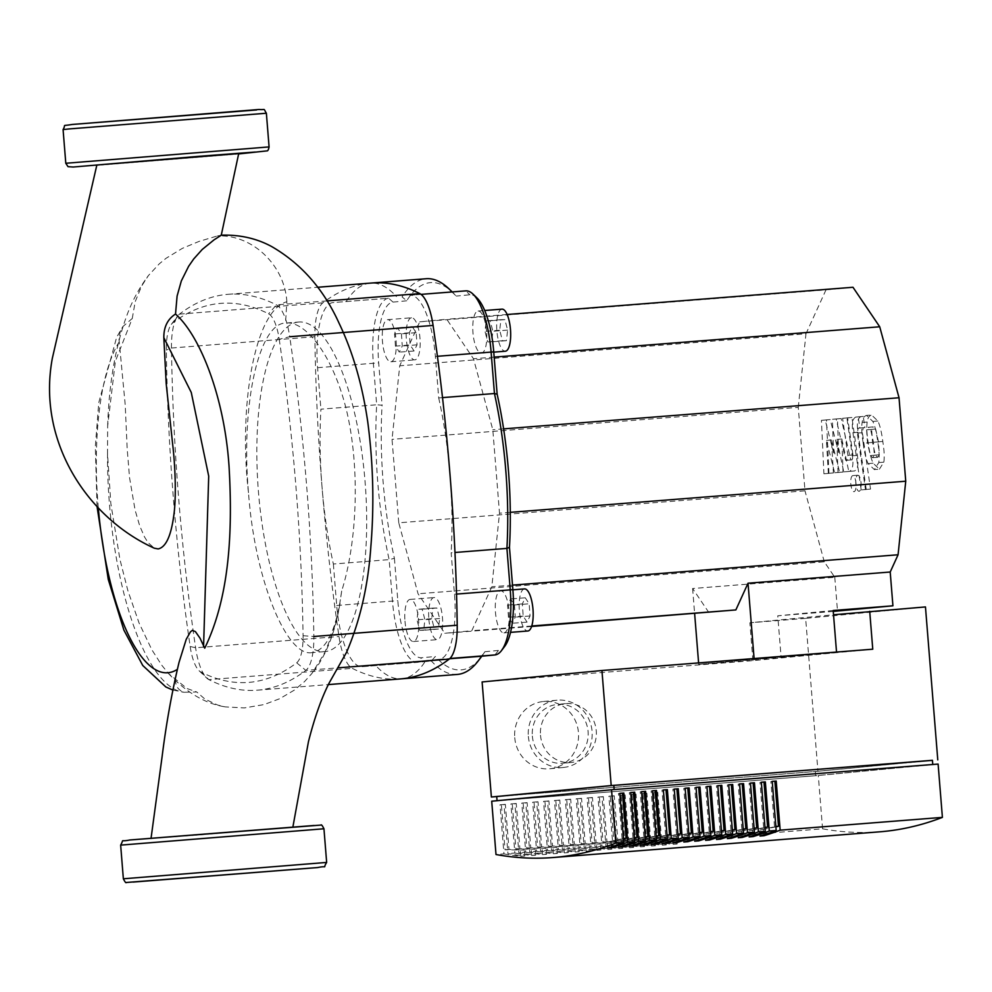 <?xml version="1.0" encoding="UTF-8"?>
<svg xmlns="http://www.w3.org/2000/svg" width="992" height="992" viewBox="0 0 992 992"><rect width="100%" height="100%" fill="white"/><g stroke="black" fill="none" stroke-linecap="round" stroke-linejoin="round"><path stroke-width="0.74" stroke-dasharray="4.96 3.72" d="M279.223 339.289A746.976 241.936 85.5 0 1 303.068 635.698A33.778 10.937 85.5 0 1 296.682 662.805A746.976 241.936 85.5 0 1 200.793 671.956A33.778 10.937 85.5 0 1 199.057 670.691A33.778 10.937 85.5 0 1 190.166 646.474A746.976 241.936 85.5 0 1 166.321 350.064A33.778 10.937 85.5 0 1 171.306 324.396A33.778 10.937 85.5 0 1 172.707 322.958A746.976 241.936 85.5 0 1 268.596 313.807A33.778 10.937 85.5 0 1 279.223 339.289L289.726 336.734A42.222 13.677 -94.5 0 0 276.446 304.879A755.42 244.664 -94.5 0 0 228.048 294.314A755.42 244.664 -94.5 0 0 179.465 314.129A42.222 13.677 -94.5 0 0 177.717 315.927A42.222 13.677 -94.5 0 0 171.48 348.018A755.42 244.664 -94.5 0 0 195.598 647.776A42.222 13.677 -94.5 0 0 206.708 678.044A42.222 13.677 -94.5 0 0 208.878 679.632A755.42 244.664 -94.5 0 0 257.263 690.184A755.42 244.664 -94.5 0 0 305.846 670.381A42.222 13.677 -94.5 0 0 313.844 636.492A755.42 244.664 -94.5 0 0 289.726 336.734M371.43 283.03A755.42 244.664 -94.5 0 0 322.846 302.845A42.222 13.677 -94.5 0 0 314.861 336.734A755.42 244.664 -94.5 0 0 338.979 636.492A42.222 13.677 -94.5 0 0 352.259 668.348A755.42 244.664 -94.5 0 0 400.644 678.9M298.505 322.04A165.317 53.543 -94.5 0 0 258.416 491.462A165.317 53.543 -94.5 0 0 324.731 651.62A165.317 53.543 -94.5 0 0 325.016 651.595A165.317 53.543 -94.5 0 0 365.106 482.174A165.317 53.543 -94.5 0 0 298.79 322.016A165.317 53.543 -94.5 0 0 298.505 322.04M312.034 652.624C287.11 657.349 254.857 580.853 248.496 492.689C240.684 404.786 258.875 323.38 285.522 323.057C305.858 320.416 333.92 356.562 347.039 412.56C359.922 468.869 357.306 541.595 341.67 591.058C336.499 629.672 326.628 650.194 312.034 652.624L324.731 651.62M238.7 153.599L96.856 165.007M199.02 834.917L292.876 827.03L171.852 836.504L151.032 838.438L199.02 834.917M179.056 662.309L177.469 669.29C173.414 681.764 175.621 689.428 184.115 692.267L196.763 691.982L187.079 688.56L168.417 673.469L161.696 665.136L151.838 649.748L139.078 623.038L127.869 590.637L119.92 559.389L110.856 503.676L107.52 453.766L107.669 425.952L115.37 361.237L132.258 318.482L122.909 326.529L120.317 331.502L118.866 337.9L125.215 404.823L127.199 449.078L129.555 477.698L135.098 510.161L139.698 525.822L144.497 536.92L148.056 542.612L154.318 548.204M172.881 690.072L184.115 692.267A195.102 63.19 -94.5 0 1 107.52 453.766M341.67 591.058L338.421 612.027L332.952 632.412L324.756 652.699L312.021 673.32L304.482 681.64L294.264 690.159L279.682 698.728L264.108 704.556L244.243 707.941L224.899 706.85L217.719 705.064L204.836 699.025L196.763 691.982M248.496 492.689C238.241 405.579 254.944 310 286.849 301.779L285.522 323.057L298.79 322.016M286.849 301.779C284.729 265.112 252.117 234.199 217.409 235.96L221.253 235.24M132.258 318.482L135.197 301.692L141.583 286.105L148.465 275.491L159.303 263.81L166.11 258.255L182.354 248.36L199.268 241.316L217.409 235.96M879.358 454.77L877.684 457.3L875.366 455.154L872.526 442.444L871.658 429.437L873.295 426.907L868.26 427.304L866.611 429.834L867.479 442.841L870.319 455.551L872.638 457.696L874.324 455.167L873.468 442.271L870.616 429.449L868.26 427.304L873.295 426.907L875.651 429.052L878.503 441.874L879.358 454.77L874.324 455.167M872.613 457.696L877.684 457.3L872.613 457.696M863.189 443.25C864.379 452.389 866.016 459.172 868.099 463.586L874.361 469.588L878.776 462.57C879.544 457.882 879.21 450.976 877.759 441.849C876.556 432.624 874.919 425.816 872.836 421.414L866.549 415.412C864.094 416.094 862.631 418.438 862.16 422.431C861.391 427.106 861.726 434.05 863.189 443.25L868.223 442.854C866.772 433.653 866.425 426.709 867.206 422.034C867.665 418.041 869.128 415.698 871.584 415.016L866.599 415.412L871.584 415.016L877.883 421.017C879.966 425.419 881.603 432.227 882.806 441.452C884.244 450.579 884.579 457.486 883.81 462.173L879.396 469.191L874.299 469.588L879.396 469.191L873.134 463.19C871.05 458.775 869.414 451.992 868.223 442.854M883.81 462.173L878.776 462.57M867.206 422.034L862.16 422.431M852.934 432.686L861.18 489.899L865.483 489.49L857.348 433.082L858.179 428.172L859.828 428.011L858.216 416.826L855.774 417.062C852.512 418.674 851.57 423.882 852.934 432.686L857.968 432.289C856.604 423.485 857.559 418.277 860.808 416.665L863.263 416.429L864.875 427.614L863.214 427.775L862.383 432.698L870.517 489.093L866.227 489.502L857.968 432.289M866.227 489.502L861.18 489.899M870.517 489.093L865.483 489.49M864.875 427.614L859.828 428.011M863.263 416.429L858.216 416.826M856.009 483.414C855.476 478.516 854.385 475.912 852.76 475.602L852.76 475.602C851.21 476.222 850.553 478.987 850.801 483.922C851.347 488.82 852.426 491.424 854.05 491.734L854.05 491.734C855.612 491.114 856.257 488.349 856.009 483.414M857.795 475.205L852.773 475.602L857.795 475.205C859.419 475.515 860.51 478.119 861.056 483.017C861.304 487.952 860.647 490.718 859.097 491.338L859.084 491.338C857.472 491.028 856.381 488.424 855.836 483.526C855.6 478.59 856.245 475.825 857.795 475.205M833.59 452.873L825.195 419.976L821.438 420.335L823.918 473.779L828.345 473.358L826.41 440.374L834.632 472.762L837.992 472.44L836.814 439.382L843.758 471.882L849.462 471.374C852.723 469.811 853.678 464.616 852.326 455.812L846.895 417.88L842.592 418.289L847.912 455.34L847.069 460.251L845.73 460.375L836.169 418.934L832.412 419.294L833.59 452.873L838.637 452.476L837.446 418.897L841.204 418.537L850.776 459.978L852.116 459.854L852.946 454.944L847.639 417.892L851.93 417.483L857.373 455.415C858.725 464.219 857.77 469.414 854.509 470.977L848.805 471.485L841.848 438.985L843.026 472.043L839.666 472.366L831.445 439.977L833.392 472.961L828.952 473.382L826.485 419.938L830.242 419.579L838.637 452.476M830.242 419.579L825.195 419.976M826.485 419.938L821.438 420.335M828.952 473.382L823.918 473.779M833.392 472.961L828.345 473.358M831.445 439.977L826.41 440.374M839.666 472.366L834.632 472.762M843.026 472.043L837.992 472.44M841.848 438.985L836.814 439.382M848.805 471.485L843.758 471.882M851.93 417.483L846.895 417.88M847.639 417.892L842.592 418.289M850.776 459.978L845.73 460.375M841.204 418.537L836.169 418.934M837.446 418.897L832.412 419.294M411.469 317.775A21.117 6.832 -94.5 0 0 406.36 339.413A21.117 6.832 -94.5 0 0 414.83 359.873A21.117 6.832 -94.5 0 0 414.854 359.873A21.117 6.832 -94.5 0 0 419.976 338.235A21.117 6.832 -94.5 0 0 411.506 317.775A21.117 6.832 -94.5 0 0 411.469 317.775L387.612 319.66A21.117 6.832 -94.5 0 0 387.574 319.66A21.117 6.832 -94.5 0 0 382.453 341.298A21.117 6.832 -94.5 0 0 390.922 361.758A21.117 6.832 -94.5 0 0 390.96 361.745A21.117 6.832 -94.5 0 0 396.081 340.107A21.117 6.832 -94.5 0 0 387.612 319.66M502.014 309.144A21.117 6.832 -94.5 0 0 496.856 330.832A21.117 6.832 -94.5 0 0 505.325 351.23M486.576 331.415A21.117 6.832 -94.5 0 0 478.119 311.017A21.117 6.832 -94.5 0 0 472.961 332.717A21.117 6.832 -94.5 0 0 481.43 353.115A21.117 6.832 -94.5 0 0 486.576 331.415M503.973 632.871A21.117 6.832 -94.5 0 0 509.094 611.233A21.117 6.832 -94.5 0 0 500.625 590.786A21.117 6.832 -94.5 0 0 500.588 590.786A21.117 6.832 -94.5 0 0 495.467 612.424A21.117 6.832 -94.5 0 0 503.936 632.884A21.117 6.832 -94.5 0 0 503.973 632.871M428.866 619.231A21.117 6.832 -94.5 0 0 437.336 639.629A21.117 6.832 -94.5 0 0 442.482 617.942A21.117 6.832 -94.5 0 0 434.025 597.544A21.117 6.832 -94.5 0 0 428.866 619.231M404.972 621.116A21.117 6.832 -94.5 0 0 413.441 641.514A21.117 6.832 -94.5 0 0 418.587 619.814A21.117 6.832 -94.5 0 0 410.118 599.416A21.117 6.832 -94.5 0 0 404.972 621.116M423.683 630.242L419.728 630.304L416.987 619.814L418.202 609.249L422.158 609.187L424.898 619.678L423.683 630.242L438.414 629.077L439.63 618.512L436.889 608.022L432.934 608.096L431.718 618.661L434.459 629.151L438.414 629.077M434.459 629.151L419.728 630.304M431.718 618.661L416.987 619.814M432.934 608.096L418.202 609.249M436.889 608.022L422.158 609.187M439.63 618.512L424.898 619.678M514.426 604.971L515.307 617.123L512.318 623.261L508.462 617.247L507.582 605.095L510.57 598.957L514.426 604.971L529.158 603.806L525.301 597.792L522.313 603.93L523.193 616.094L527.062 622.108L530.038 615.97L529.158 603.806M530.038 615.97L515.307 617.123M527.062 622.108L512.318 623.261M523.193 616.094L508.462 617.247M522.313 603.93L507.582 605.095M525.301 597.792L510.57 598.957M486.192 320.85L490.147 320.788L492.888 331.278L491.672 341.843L487.717 341.905L484.976 331.415L486.192 320.85L500.935 319.697L499.72 330.262L502.448 340.752L506.404 340.678L507.619 330.113L504.891 319.622L500.935 319.697M504.891 319.622L490.147 320.788M507.619 330.113L492.888 331.278M506.404 340.678L491.672 341.843M502.448 340.752L487.717 341.905M499.72 330.262L484.976 331.415M524.483 588.901A21.117 6.832 -94.5 0 0 519.362 610.489A21.117 6.832 -94.5 0 0 527.794 630.999M395.448 346.121L394.568 333.969L397.556 327.831L401.413 333.845L402.293 345.997L399.305 352.135L395.448 346.121L410.18 344.968L414.048 350.982L417.037 344.844L416.156 332.692L412.288 326.666L409.299 332.804L410.18 344.968M409.299 332.804L394.568 333.969M412.288 326.666L397.556 327.831M416.156 332.692L401.413 333.845M417.037 344.844L402.293 345.997M414.048 350.982L399.305 352.135M452.005 291.946A198.462 64.282 85.5 0 1 452.191 292.156L456.233 296.075A194.246 62.905 -94.5 0 0 452.922 292.64A194.246 62.905 -94.5 0 0 406.695 300.799L402.095 296.93A198.462 64.282 85.5 0 1 426.225 278.727M457.362 674.436A198.462 64.282 85.5 0 1 431.396 661.007L417.979 662.284A63.339 20.51 85.5 0 1 417.868 662.296A63.339 20.51 85.5 0 1 392.472 601.102L389.137 559.637A198.462 64.282 85.5 0 1 376.675 404.773L382.094 405.195A194.246 62.905 -94.5 0 0 394.407 558.322L389.137 559.637L333.374 564.026A198.462 64.282 85.5 0 1 320.912 409.163L376.675 404.773L373.339 363.295A63.339 20.51 85.5 0 1 388.678 298.22L332.928 302.597A63.339 20.51 -94.5 0 0 317.576 367.685L320.912 409.163M333.374 564.026L336.71 605.492A63.339 20.51 -94.5 0 0 362.105 666.686A63.339 20.51 -94.5 0 0 362.216 666.674L431.396 661.007L435.314 656.456A194.246 62.905 -94.5 0 0 481.566 656.518M481.802 656.196A194.246 62.905 -94.5 0 0 484.852 651.732L481.492 656.233M484.852 651.732L498.554 650.43A59.111 19.146 -94.5 0 0 504.705 646.362M394.407 558.322L397.817 600.656A59.111 19.146 -94.5 0 0 421.625 657.77L435.314 656.456M476.854 297.811A59.111 19.146 -94.5 0 0 469.935 294.773L456.233 296.075M442.519 397.618L438.7 397.916L435.364 356.45A63.339 20.51 -94.5 0 0 409.969 295.256A63.339 20.51 -94.5 0 0 409.857 295.256L465.608 290.879L469.935 294.773M406.695 300.799L393.006 302.114A59.111 19.146 -94.5 0 0 378.684 362.861L382.094 405.195M449.661 658.738L425.729 660.622A198.462 64.282 85.5 0 1 401.611 678.826A198.462 64.282 85.5 0 1 375.633 665.396M425.729 660.622L439.146 659.333A63.339 20.51 -94.5 0 0 454.497 594.258L451.149 552.78L454.968 552.482M398.759 522.809L392.038 439.344L399.726 365.788L419.752 321.83L446.747 319.25L473.482 358.744L492.801 429.734L499.509 513.186L491.834 586.756L471.808 630.714L444.813 633.293L418.066 593.786L398.759 522.809L804.996 490.829L798.275 407.377L392.038 439.344M438.7 397.916A198.462 64.282 85.5 0 1 451.149 552.78M346.344 301.32A198.462 64.282 85.5 0 1 370.462 283.117A198.462 64.282 85.5 0 1 396.44 296.546M503.614 428.879L492.801 429.734M494.165 357.12L473.482 358.744M510.297 512.343L499.509 513.186M512.504 585.119L491.834 586.756M531.749 625.989L471.808 630.714M531.6 626.46L444.813 633.293M708.858 612.51L692.614 588.504L834.793 577.307L824.302 561.819L418.066 593.786M836.578 652.587L698.715 664.367L836.529 652.054M833.181 610.502L777.765 615.796L781.163 657.882M692.614 588.504L694.636 613.626M698.604 662.916L698.715 664.367M834.793 577.307L837.508 611.084M833.255 611.419L777.765 615.796M824.302 561.819L804.996 490.829M798.275 407.377L805.963 333.808L399.726 365.788M805.963 333.808L825.989 289.85L419.752 321.83M507.135 314.501L446.747 319.25M825.989 289.85L852.984 287.271M532.344 736.027A29.562 27.962 84.5 0 0 563.022 763.257A29.562 27.962 84.5 0 0 588.095 731.637A29.562 27.962 84.5 0 0 557.405 704.407A29.562 27.962 84.5 0 0 532.344 736.027M540.504 735.246A29.562 27.962 84.5 0 0 571.194 762.476A29.562 27.962 84.5 0 0 596.266 730.856A29.562 27.962 84.5 0 0 565.576 703.626A29.562 27.962 84.5 0 0 540.504 735.246M514.736 737.639A33.778 31.955 84.5 0 0 549.816 768.763A33.778 31.955 84.5 0 0 578.46 732.629A33.778 31.955 84.5 0 0 543.393 701.505A33.778 31.955 84.5 0 0 514.736 737.639M528.352 736.337A33.778 31.955 84.5 0 0 563.431 767.461A33.778 31.955 84.5 0 0 592.075 731.327A33.778 31.955 84.5 0 0 557.008 700.203A33.778 31.955 84.5 0 0 528.352 736.337M775.905 826.882L759.463 830.168L775.868 826.472M760.021 836.033L759.463 830.168M763.927 834.818L763.456 829.845M765.018 827.737L748.576 831.023L764.981 827.328M749.146 836.901L748.576 831.023M753.04 835.673L752.568 830.701M754.131 828.593L737.701 831.879L754.094 828.184M738.259 837.756L737.701 831.879M742.152 836.529L741.681 831.556M743.244 829.448L726.814 832.734L743.206 829.039M727.372 838.612L726.814 832.734M731.265 837.384L730.794 832.424M732.356 830.304L715.926 833.59L732.319 829.895M716.484 839.468L715.926 833.59M720.378 838.24L719.907 833.28M721.469 831.16L705.039 834.446L721.432 830.75M705.597 840.323L705.039 834.446M709.491 839.096L709.02 834.136M710.582 832.015L694.152 835.301L710.545 831.606M694.71 841.179L694.152 835.301M698.604 839.951L698.132 834.991M699.695 832.871L683.265 836.157L699.67 832.462M683.823 842.034L683.265 836.157M687.716 840.819L687.245 835.847M688.808 833.726L672.378 837.012L688.783 833.317M672.936 842.89L672.378 837.012M676.829 841.675L676.358 836.702M677.92 834.594L661.49 837.868L677.896 834.173M662.048 843.746L661.49 837.868M665.954 842.53L665.471 837.558M667.046 835.45L650.603 838.736L667.008 835.028M651.161 844.601L650.603 838.736M655.067 843.386L654.584 838.414M656.158 836.306L639.716 839.592L656.121 835.896M640.286 845.469L639.716 839.592M644.18 844.242L643.709 839.269M645.271 837.161L628.829 840.447L645.234 836.752M629.399 846.325L628.829 840.447M633.293 845.097L632.822 840.125M634.384 838.017L617.954 841.303L634.347 837.608M618.512 847.18L617.954 841.303M622.406 845.953L621.934 840.993M772.235 781.361L770.871 781.485L772.235 781.386M774.504 826.572L770.871 781.485M761.348 782.217L759.996 782.353L761.348 782.242M763.617 827.427L759.996 782.353M750.46 783.072L749.109 783.209L750.473 783.097M752.73 828.283L749.109 783.209M739.586 783.928L738.222 784.064L739.586 783.953M741.842 829.138L738.222 784.064M728.698 784.784L727.334 784.92L728.698 784.808M730.955 830.006L727.334 784.92M717.811 785.639L716.447 785.776L717.811 785.664M720.068 830.862L716.447 785.776M706.924 786.507L705.56 786.631L706.924 786.52M709.193 831.718L705.56 786.631M696.037 787.363L694.673 787.487L696.037 787.388M698.306 832.573L694.673 787.487M685.15 788.218L683.786 788.342L685.15 788.243M687.419 833.429L683.786 788.342M674.262 789.074L672.898 789.198L674.262 789.099M676.532 834.284L672.898 789.198M663.375 789.93L662.011 790.054L663.375 789.954M665.644 835.14L662.011 790.054M652.488 790.785L651.124 790.922L652.488 790.81M654.757 835.996L651.124 790.922M641.601 791.641L640.249 791.777L641.613 791.666M643.87 836.851L640.249 791.777M630.714 792.496L629.362 792.633L630.726 792.521M632.983 837.707L629.362 792.633M623.497 838.872L607.067 842.158L623.46 838.463M607.625 848.036L607.067 842.158M611.518 846.808L611.047 841.848M619.839 793.352L618.475 793.488L619.839 793.377M622.096 838.575L618.475 793.488M503.961 853.901A2047.972 663.288 -94.5 0 0 520.775 856.319L524.756 856.009A2047.972 663.288 85.5 0 1 507.941 853.579L503.998 804.475L500.018 804.797L503.961 853.901L496 854.521M514.848 853.033A2047.972 663.288 -94.5 0 0 531.65 855.464L535.643 855.154A2047.972 663.288 85.5 0 1 518.828 852.723L514.885 803.619L510.905 803.929L514.848 853.033L507.941 853.579M525.735 852.178A2047.972 663.288 -94.5 0 0 542.537 854.608L546.53 854.298A2047.972 663.288 85.5 0 1 529.716 851.868L525.772 802.764L521.78 803.074L525.735 852.178L518.828 852.723M536.622 851.322A2047.972 663.288 -94.5 0 0 553.424 853.752L557.405 853.442A2047.972 663.288 85.5 0 1 540.603 851.012L536.66 801.908L532.667 802.218L536.622 851.322L529.716 851.868M547.51 850.466A2047.972 663.288 -94.5 0 0 564.312 852.897L568.292 852.587A2047.972 663.288 85.5 0 1 551.49 850.156L547.534 801.052L543.554 801.362L547.51 850.466L540.603 851.012M558.397 849.611A2047.972 663.288 -94.5 0 0 575.199 852.041L579.179 851.719A2047.972 663.288 85.5 0 1 562.377 849.301L558.422 800.197L554.441 800.507L558.397 849.611L551.49 850.156M569.284 848.755A2047.972 663.288 -94.5 0 0 586.086 851.186L590.066 850.863A2047.972 663.288 85.5 0 1 573.264 848.445L569.309 799.341L565.328 799.651L569.284 848.755L562.377 849.301M580.171 847.9A2047.972 663.288 -94.5 0 0 596.973 850.33L600.954 850.008A2047.972 663.288 85.5 0 1 584.152 847.59L580.196 798.486L576.216 798.796L580.171 847.9L573.264 848.445M591.058 847.044A2047.972 663.288 -94.5 0 0 607.86 849.462L611.841 849.152A2047.972 663.288 85.5 0 1 595.039 846.734L591.083 797.618L587.103 797.94L591.058 847.044L584.152 847.59M601.933 846.188A2047.972 663.288 -94.5 0 0 618.748 848.606L622.728 848.296A2047.972 663.288 85.5 0 1 605.926 845.866L601.97 796.762L597.99 797.084L601.933 846.188L595.039 846.734M612.82 845.333A2047.972 663.288 -94.5 0 0 629.635 847.751L633.615 847.441A2047.972 663.288 85.5 0 1 616.813 845.01L612.858 795.906L608.877 796.229L612.82 845.333L605.926 845.866M623.708 844.477A2047.972 663.288 -94.5 0 0 640.522 846.895L644.502 846.585A2047.972 663.288 85.5 0 1 627.688 844.155L623.745 795.051L619.764 795.361L623.708 844.477L616.813 845.01M634.595 843.609A2047.972 663.288 -94.5 0 0 651.397 846.04L655.39 845.73A2047.972 663.288 85.5 0 1 638.575 843.299L634.632 794.195L630.652 794.505L634.595 843.609L627.688 844.155M645.482 842.754A2047.972 663.288 -94.5 0 0 662.284 845.184L666.277 844.874A2047.972 663.288 85.5 0 1 649.462 842.444L645.519 793.34L641.526 793.65L645.482 842.754L638.575 843.299M656.369 841.898A2047.972 663.288 -94.5 0 0 673.171 844.328L677.152 844.018A2047.972 663.288 85.5 0 1 660.35 841.588L656.406 792.484L652.414 792.794L656.369 841.898L649.462 842.444M879.619 831.829A2047.972 663.288 85.5 0 1 822.579 828.816L660.35 841.588M661.391 837.434L657.411 837.744L653.778 792.67L657.758 792.348L661.391 837.434L676.767 838.116L657.411 837.744M673.171 844.328L672.787 838.438M677.152 844.018L676.767 838.116M650.504 838.29L646.524 838.6L642.89 793.526L646.871 793.216L650.504 838.29L665.88 838.984L646.524 838.6M662.284 845.184L661.9 839.294M666.277 844.874L665.88 838.984M639.617 839.145L635.636 839.468L632.003 794.381L635.996 794.071L639.617 839.145L654.993 839.84L635.636 839.468M651.397 846.04L651.012 840.15M655.39 845.73L654.993 839.84M628.73 840.001L624.749 840.323L621.116 795.237L625.109 794.927L628.73 840.001L644.118 840.695L624.749 840.323M640.522 846.895L640.125 841.005M644.502 846.585L644.118 840.695M617.842 840.869L613.862 841.179L610.241 796.092L614.222 795.782L617.842 840.869L633.231 841.551L613.862 841.179M629.635 847.751L629.238 841.861M633.615 847.441L633.231 841.551M606.955 841.724L602.975 842.034L599.354 796.948L603.334 796.638L606.955 841.724L622.344 842.406L602.975 842.034M618.748 848.606L618.363 842.716M622.728 848.296L622.344 842.406M596.068 842.58L592.088 842.89L588.467 797.804L592.447 797.494L596.068 842.58L611.456 843.262L592.088 842.89M607.86 849.462L607.476 843.572M611.841 849.152L611.456 843.262M585.193 843.436L581.2 843.746L577.58 798.659L581.56 798.349L585.193 843.436L600.569 844.118L581.2 843.746M596.973 850.33L596.589 844.428M600.954 850.008L600.569 844.118M574.306 844.291L570.313 844.601L566.692 799.515L570.673 799.205L574.306 844.291L589.682 844.973L570.313 844.601M586.086 851.186L585.702 845.283M590.066 850.863L589.682 844.973M563.419 845.147L559.438 845.457L555.805 800.383L559.786 800.06L563.419 845.147L578.795 845.829L559.438 845.457M575.199 852.041L574.814 846.151M579.179 851.719L578.795 845.829M552.532 846.002L548.551 846.312L544.918 801.238L548.898 800.916L552.532 846.002L567.908 846.684L548.551 846.312M564.312 852.897L563.927 847.007M568.292 852.587L567.908 846.684M541.644 846.858L537.664 847.168L534.031 802.094L538.011 801.772L541.644 846.858L557.02 847.54L537.664 847.168M553.424 853.752L553.04 847.862M557.405 853.442L557.02 847.54M530.757 847.714L526.777 848.036L523.144 802.95L527.124 802.64L530.757 847.714L546.133 848.408L526.777 848.036M542.537 854.608L542.153 848.718M546.53 854.298L546.133 848.408M519.87 848.569L515.89 848.892L512.256 803.805L516.249 803.495L519.87 848.569L535.246 849.264L515.89 848.892M531.65 855.464L531.266 849.574M535.643 855.154L535.246 849.264M656.406 792.484L657.758 792.348M645.519 793.34L646.871 793.216M634.632 794.195L635.996 794.071M623.745 795.051L625.109 794.927M612.858 795.906L614.222 795.782M601.97 796.762L603.334 796.638M591.083 797.618L592.447 797.494M580.196 798.486L581.56 798.349M569.309 799.341L570.673 799.205M558.422 800.197L559.786 800.06M547.534 801.052L548.898 800.916M536.66 801.908L538.011 801.772M525.772 802.764L527.124 802.64M514.885 803.619L516.249 803.495M508.983 849.425L505.002 849.747L501.369 804.661L505.362 804.351L508.983 849.425L524.371 850.119L505.002 849.747M520.775 856.319L520.378 850.429M524.756 856.009L524.371 850.119M503.998 804.475L505.362 804.351M652.414 792.794L653.778 792.67M641.526 793.65L642.89 793.526M630.652 794.505L632.003 794.381M619.764 795.361L621.116 795.237M608.877 796.229L610.241 796.092M597.99 797.084L599.354 796.948M587.103 797.94L588.467 797.804M576.216 798.796L577.58 798.659M565.328 799.651L566.692 799.515M554.441 800.507L555.805 800.383M543.554 801.362L544.918 801.238M532.667 802.218L534.031 802.094M521.78 803.074L523.144 802.95M510.905 803.929L512.256 803.805M491.71 801.214L818.288 775.508L938.11 764.076M822.579 828.816L818.288 775.508M500.018 804.797L501.369 804.661M497.054 800.705L614.147 789.595L932.765 764.497L815.672 775.694L815.325 771.478L932.43 760.306M932.43 760.368L817.954 771.292L805.653 618.376L925.462 606.93M817.954 771.292L496.719 796.576L815.325 771.478M497.054 800.767L815.672 775.694M872.762 649.202L752.94 660.635L482.112 681.95M752.94 660.635L749.89 622.765L833.528 614.78M805.653 618.376L749.89 622.765M303.068 635.698L313.844 636.492M326.839 300.911L276.446 304.879L268.596 313.807M296.682 662.805L305.846 670.381L338.297 667.827M322.846 302.845L179.465 314.129L172.707 322.958M200.793 671.956L208.878 679.632L352.259 668.348M314.861 336.734L171.48 348.018L166.321 350.064M190.166 646.474L195.598 647.776L338.979 636.492M123.355 878.788L326.653 862.432M323.95 828.766L120.652 845.122M63.079 129.592L266.377 113.237M256.593 109.951L72.193 124.471M269.08 146.915L65.794 163.271M96.77 165.354L238.626 153.946L96.77 165.354M129.754 839.988L314.154 825.48M98.307 507.904A174.071 56.383 85.5 0 1 118.891 342.376M878.503 441.874L873.468 442.271M875.651 429.052L870.616 429.449M871.658 429.437L866.611 429.834M872.526 442.444L867.479 442.841M875.366 455.154L870.319 455.551M873.134 463.19L868.099 463.586M882.806 441.452L877.759 441.849M877.883 421.017L872.836 421.414M862.383 432.698L857.348 433.082M863.214 427.775L858.179 428.172M860.808 416.665L855.774 417.062M854.509 470.977L849.462 471.374M857.373 455.415L852.326 455.812M852.946 454.944L847.912 455.34M852.116 459.854L847.069 460.251M494.909 654.943L498.554 650.43M362.216 666.674L417.979 662.284L421.625 657.77M336.71 605.492L397.817 600.656M317.576 367.685L378.684 362.861M393.006 302.114L388.678 298.22L332.928 302.597M439.146 659.333L449.934 658.49M454.497 594.258L456.543 594.096M409.857 295.256L421.054 294.376L409.969 295.256M435.364 356.45L437.41 356.289M171.306 324.396L177.717 315.927M199.057 670.691L206.708 678.044M228.048 294.314L317.552 287.271M257.263 690.184L328.352 684.592M97.055 506.565L95.319 446.822L98.754 402.702L116.672 337.206L122.909 326.529M168.417 673.469C186.248 692.342 204.91 703.44 224.403 706.75M107.669 425.952C108.946 384.301 115.208 347.832 126.455 316.547C131.812 301.68 139.14 288.002 148.465 275.491M340.07 603.198C334.812 634.334 325.041 658.217 310.769 674.858M390.922 361.758L414.83 359.873M478.119 311.017L484.704 310.508M500.625 590.786L512.876 589.818M413.441 641.514L437.336 639.629M410.118 599.416L434.025 597.544M503.936 632.884L510.52 632.363M481.43 353.115L493.756 352.148M452.922 292.64L452.191 291.933M362.105 666.686L417.868 662.296M370.462 283.117L372.558 282.956M571.194 762.476L563.022 763.257M563.431 767.461L549.816 768.763M557.008 700.203L543.393 701.505M565.576 703.626L557.405 704.407"/><path stroke-width="1.49" d="M328.352 684.592L400.644 678.9A755.42 244.664 -94.5 0 0 449.227 659.097A42.222 13.677 -94.5 0 0 457.213 625.208A755.42 244.664 -94.5 0 0 433.095 325.438A42.222 13.677 -94.5 0 0 419.814 293.595A755.42 244.664 -94.5 0 0 371.43 283.03L317.552 287.271M175.522 314.042C167.636 319.114 163.742 326.976 163.829 337.64L166.197 383.78L172.682 444.515C175.286 465.992 176.489 498.418 173.65 516.46C170.847 536.486 165.689 547.311 158.162 548.923L154.318 548.204C107.086 526.814 67.245 482.05 54.002 426.783C48.645 404.029 48.1 381.176 52.34 358.261L96.856 165.007L238.7 153.599L221.253 235.24L214.136 239.779L202.256 249.438L193.725 258.949L188.629 266.29L181.338 280.922L177.097 296.062L175.522 314.042C199.95 335.631 224.378 396.453 229.04 466.29C232.934 533.411 229.276 597.581 204.724 648.198L200.024 638.191L195.399 631.594L192.274 630.391L190.427 631.879L186.236 639.307L179.056 662.309C171.864 692.28 166.222 723.639 162.142 756.363L151.032 838.438M493.756 352.148L505.325 351.23A21.117 6.832 -94.5 0 0 510.483 329.542A21.117 6.832 -94.5 0 0 502.014 309.144L484.704 310.508M510.52 632.363L527.831 630.999A21.117 6.832 -94.5 0 0 527.831 630.999A21.117 6.832 -94.5 0 0 527.868 630.999A21.117 6.832 -94.5 0 0 532.989 609.361A21.117 6.832 -94.5 0 0 524.52 588.901A21.117 6.832 -94.5 0 0 524.483 588.901M372.558 282.956L426.225 278.727A198.462 64.282 85.5 0 1 449.103 288.957A198.462 64.282 85.5 0 1 452.005 291.946M509.466 547.348A194.246 62.905 -94.5 0 0 497.141 394.208L494.45 393.526A198.462 64.282 85.5 0 1 506.912 548.39L509.466 547.348L512.876 589.682L510.248 589.868A63.339 20.51 85.5 0 1 501.493 650.591A63.339 20.51 85.5 0 1 494.909 654.943L481.492 656.233A198.462 64.282 85.5 0 1 478.367 660.746A198.462 64.282 85.5 0 1 457.362 674.436L401.772 678.813M478.367 660.746L481.566 656.518A194.246 62.905 -94.5 0 0 481.802 656.196M501.493 650.591L504.705 646.362A59.111 19.146 -94.5 0 0 512.876 589.682M454.968 552.482L506.912 548.39L510.248 589.868L456.543 594.096M465.719 290.867L421.054 294.376L465.608 290.879A63.339 20.51 85.5 0 1 465.719 290.867A63.339 20.51 85.5 0 1 473.023 294.128A63.339 20.51 85.5 0 1 491.114 352.061L494.45 393.526L442.519 397.618M497.141 394.208L493.743 351.875A59.111 19.146 -94.5 0 0 476.854 297.811L473.023 294.128M481.492 656.233L449.661 658.738M507.135 314.501L852.984 287.271L879.718 326.777L899.037 397.755L503.614 428.879M879.718 326.777L494.165 357.12M899.037 397.755L905.746 481.219L510.297 512.343M905.746 481.219L898.07 554.776L512.504 585.119M531.6 626.46L735.853 609.931L531.749 625.989M735.853 609.931L748.03 583.209L890.208 572.024L892.924 605.802L833.255 611.419M898.07 554.776L890.208 572.024M892.924 605.802L833.181 610.502L836.529 652.054M748.03 583.209L754.094 658.539M694.636 613.626L698.604 662.916M775.868 826.472L778.484 826.262L775.905 826.882M764.014 835.723L760.021 836.033A2047.972 663.288 -94.5 0 0 776.19 830.465L772.235 781.361L776.215 781.051L780.171 830.155A2047.972 663.288 85.5 0 1 764.014 835.723L763.927 834.818M764.981 827.328L767.597 827.117L765.018 827.737M753.126 836.578L749.146 836.901A2047.972 663.288 -94.5 0 0 765.303 831.321L761.348 782.217L765.34 781.907L769.284 831.011A2047.972 663.288 85.5 0 1 753.126 836.578L753.04 835.673M754.094 828.184L756.71 827.973L754.131 828.593M742.239 837.434L738.259 837.756A2047.972 663.288 -94.5 0 0 754.416 832.176L750.46 783.072L754.453 782.762L758.396 831.866A2047.972 663.288 85.5 0 1 742.239 837.434L742.152 836.529M743.206 829.039L745.823 828.828L743.244 829.448M731.352 838.29L727.372 838.612A2047.972 663.288 -94.5 0 0 743.529 833.032L739.586 783.928L743.566 783.618L747.509 832.722A2047.972 663.288 85.5 0 1 731.352 838.29L731.265 837.384M732.319 829.895L734.948 829.684L732.356 830.304M720.465 839.158L716.484 839.468A2047.972 663.288 -94.5 0 0 732.642 833.888L728.698 784.784L732.679 784.474L736.622 833.578A2047.972 663.288 85.5 0 1 720.465 839.158L720.378 838.24M721.432 830.75L724.061 830.54L721.469 831.16M709.578 840.013L705.597 840.323A2047.972 663.288 -94.5 0 0 721.754 834.756L717.811 785.639L721.792 785.329L725.747 834.433A2047.972 663.288 85.5 0 1 709.578 840.013L709.491 839.096M710.545 831.606L713.174 831.395L710.582 832.015M698.69 840.869L694.71 841.179A2047.972 663.288 -94.5 0 0 710.867 835.611L706.924 786.507L710.904 786.185L714.86 835.289A2047.972 663.288 85.5 0 1 698.69 840.869L698.604 839.951M699.67 832.462L702.286 832.263L699.695 832.871M687.803 841.724L683.823 842.034A2047.972 663.288 -94.5 0 0 699.992 836.467L696.037 787.363L700.017 787.04L703.973 836.144A2047.972 663.288 85.5 0 1 687.803 841.724L687.716 840.819M688.783 833.317L691.399 833.119L688.808 833.726M676.916 842.58L672.936 842.89A2047.972 663.288 -94.5 0 0 689.105 837.322L685.15 788.218L689.13 787.908L693.086 837.012A2047.972 663.288 85.5 0 1 676.916 842.58L676.829 841.675M677.896 834.173L680.512 833.974L677.92 834.594M666.041 843.436L662.048 843.746A2047.972 663.288 -94.5 0 0 678.218 838.178L674.262 789.074L678.243 788.764L682.198 837.868A2047.972 663.288 85.5 0 1 666.041 843.436L665.954 842.53M667.008 835.028L669.625 834.83L667.046 835.45M655.154 844.291L651.161 844.601A2047.972 663.288 -94.5 0 0 667.331 839.034L663.375 789.93L667.356 789.62L671.311 838.724A2047.972 663.288 85.5 0 1 655.154 844.291L655.067 843.386M656.121 835.896L658.738 835.686L656.158 836.306M644.267 845.147L640.286 845.469A2047.972 663.288 -94.5 0 0 656.444 839.889L652.488 790.785L656.468 790.475L660.424 839.579A2047.972 663.288 85.5 0 1 644.267 845.147L644.18 844.242M645.234 836.752L647.85 836.541L645.271 837.161M633.38 846.002L629.399 846.325A2047.972 663.288 -94.5 0 0 645.556 840.745L641.601 791.641L645.594 791.331L649.537 840.435A2047.972 663.288 85.5 0 1 633.38 846.002L633.293 845.097M634.347 837.608L636.963 837.397L634.384 838.017M622.492 846.858L618.512 847.18A2047.972 663.288 -94.5 0 0 634.669 841.6L630.714 792.496L634.706 792.186L638.65 841.29A2047.972 663.288 85.5 0 1 622.492 846.858L622.406 845.953M772.235 781.386L774.864 781.175L778.484 826.262M761.348 782.242L763.976 782.031L767.597 827.117M750.473 783.097L753.089 782.886L756.71 827.973M739.586 783.953L742.202 783.754L745.823 828.828M728.698 784.808L731.315 784.61L734.948 829.684M717.811 785.664L720.428 785.466L724.061 830.54M706.924 786.52L709.54 786.321L713.174 831.395M696.037 787.388L698.653 787.177L702.286 832.263M685.15 788.243L687.766 788.032L691.399 833.119M674.262 789.099L676.879 788.888L680.512 833.974M663.375 789.954L666.004 789.744L669.625 834.83M652.488 790.81L655.117 790.599L658.738 835.686M641.613 791.666L644.23 791.455L647.85 836.541M630.726 792.521L633.342 792.31L636.963 837.397M623.46 838.463L626.076 838.252L623.497 838.872M611.605 847.726L607.625 848.036A2047.972 663.288 -94.5 0 0 623.782 842.456L619.839 793.352L623.819 793.042L627.762 842.146A2047.972 663.288 85.5 0 1 611.605 847.726L611.518 846.808M619.839 793.377L622.455 793.178L626.076 838.252M623.819 793.042L622.455 793.178M776.215 781.051L774.864 781.175M765.34 781.907L763.976 782.031M754.453 782.762L753.089 782.886M743.566 783.618L742.202 783.754M732.679 784.474L731.315 784.61M721.792 785.329L720.428 785.466M710.904 786.185L709.54 786.321M700.017 787.04L698.653 787.177M689.13 787.908L687.766 788.032M678.243 788.764L676.879 788.888M667.356 789.62L666.004 789.744M656.468 790.475L655.117 790.599M645.594 791.331L644.23 791.455M634.706 792.186L633.342 792.31M776.19 830.465L769.284 831.011M765.303 831.321L758.396 831.866M754.416 832.176L747.509 832.722M743.529 833.032L736.622 833.578M732.642 833.888L725.747 834.433M721.754 834.756L714.86 835.289M710.867 835.611L703.973 836.144M699.992 836.467L693.086 837.012M689.105 837.322L682.198 837.868M678.218 838.178L671.311 838.724M667.331 839.034L660.424 839.579M656.444 839.889L649.537 840.435M645.556 840.745L638.65 841.29M634.669 841.6L627.762 842.146M623.782 842.456L615.821 843.088A2047.972 663.288 85.5 0 1 553.028 857.534A2047.972 663.288 85.5 0 1 496 854.521L491.71 801.214L611.531 789.768L615.821 843.088M611.531 789.768L938.11 764.076L942.4 817.383A2047.972 663.288 85.5 0 1 879.619 831.829L553.028 857.534M942.4 817.383L780.171 830.155M932.765 764.497L932.43 760.306L613.812 785.379L614.147 789.57M497.054 800.705L496.719 796.551L491.375 796.998L611.196 785.565L932.43 760.368M613.812 785.379L496.719 796.551M833.528 614.78L925.462 606.93L937.775 759.86M491.375 796.998L482.112 681.95L601.933 670.518L611.196 785.565M869.711 611.32L872.762 649.202L601.933 670.518M203.571 646.834L208.704 476.148L191.27 392.472L163.829 337.64M419.814 293.595L326.839 300.911M289.726 336.734L433.095 325.438M457.213 625.208L313.844 636.492M338.297 667.827L449.227 659.097M326.653 862.432L123.355 878.788L120.652 845.122L323.95 828.766L326.653 862.432C322.065 869.612 328.96 865.185 317.601 867.566L126.319 882.483C125.972 883.24 124.992 882.012 123.355 878.788M133.151 882.074L317.539 867.566L133.151 882.074M314.154 825.48L129.754 839.988M68.547 128.985L63.079 129.592C66.538 123.665 60.772 126.393 72.131 124.471L258.962 109.48C266.265 110.1 262.967 107.756 266.377 113.237L68.547 128.985M269.08 146.915C268.534 149.68 267.84 150.995 267.022 150.883L238.626 153.946L255.254 152.036L199.293 156.29L73.21 167.028L68.026 166.668L65.794 163.271L269.08 146.915L266.377 113.237M72.193 124.471L256.593 109.951M177.394 669.34A174.071 56.383 85.5 0 1 98.307 507.904M493.743 351.875L437.41 356.289M449.934 658.49L494.909 654.943M120.652 845.122C124.682 838.054 119.152 842.22 129.692 840.001L320.986 825.071C321.334 824.315 322.313 825.542 323.95 828.766M65.794 163.271L63.079 129.592M172.881 690.072L165.875 686.985L142.761 665.496L123.901 630.131L108.264 579.415L97.055 506.565M292.876 827.03L308.475 741.582C314.464 717.972 321.334 698.48 329.084 683.116L346.63 652.166C360.183 620.409 368.268 585.094 370.884 546.245C374.294 504.568 373.228 463.016 367.697 421.588C362.291 384.549 352.78 351.813 339.14 323.367C323.789 289.366 301.345 263.785 271.796 246.624C256.68 238.39 239.754 234.571 221.03 235.178M512.876 589.818L524.52 588.901M452.191 291.933L449.103 288.957"/></g></svg>
